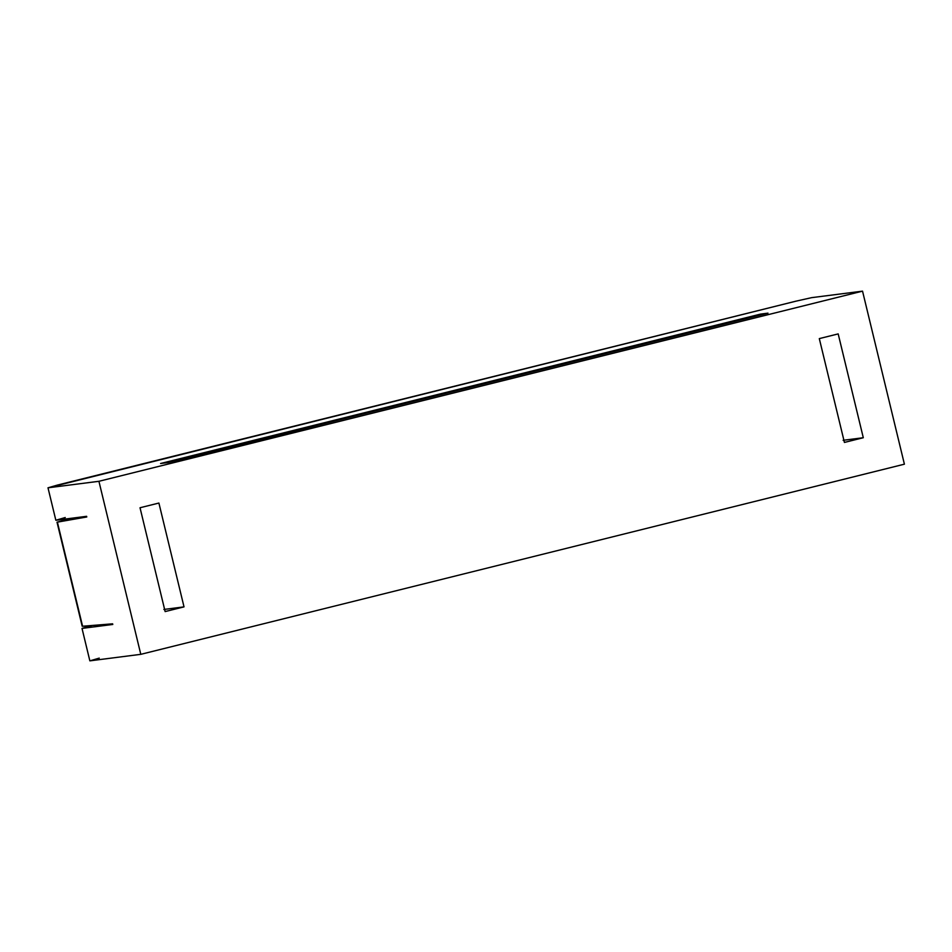 <?xml version="1.0" encoding="UTF-8"?>
<svg xmlns="http://www.w3.org/2000/svg" width="952" height="952" viewBox="0 0 952 952"><rect width="100%" height="100%" fill="white"/><g stroke="black" fill="none" stroke-linecap="round" stroke-linejoin="round"><path stroke-width="1.43" d="M47.993 487.805L55.847 520.256L47.993 487.805L57.406 485.08L795.836 301.201L811.616 297.655L862.536 291.145L811.616 297.655L795.836 301.201L47.993 487.805L98.925 481.295L862.536 291.145L904.4 464.183L140.789 654.333L98.925 481.295L47.993 487.805L55.847 520.256L86.608 516.317L86.775 516.972L57.394 522.136L82.586 626.249L112.622 623.822L112.776 624.464L82.015 628.403L89.857 660.855L140.789 654.333L904.4 464.183L862.536 291.145L98.925 481.295L140.789 654.333L89.857 660.855L99.258 658.118M82.015 628.403L89.857 660.855L82.015 628.403L92.249 625.476L82.015 628.403L112.776 624.464L112.622 623.822L82.586 626.249L57.394 522.136L86.775 516.972L86.608 516.317L55.847 520.256L65.248 517.531M57.394 522.136L72.661 518.102L57.013 522.184L82.181 626.226M140.027 507.749L165.136 611.577L184.022 606.876L163.863 609.458L184.022 606.876L158.901 503.049L140.027 507.749L158.901 503.049L184.022 606.876L165.136 611.577L140.027 507.749M160.579 463.505L168.004 462.553L339.126 419.939L197.183 455.508L168.004 462.553L160.579 463.505L760.565 314.1L767.99 313.148L339.126 419.939L767.99 313.148L760.565 314.1L760.767 314.945L760.565 314.1L160.579 463.505M838.188 333.902L863.297 437.73L844.424 442.43L819.303 338.603L838.188 333.902L819.303 338.603L844.424 442.43L863.297 437.73L838.188 333.902M843.139 440.3L863.297 437.73L843.139 440.3"/></g></svg>
